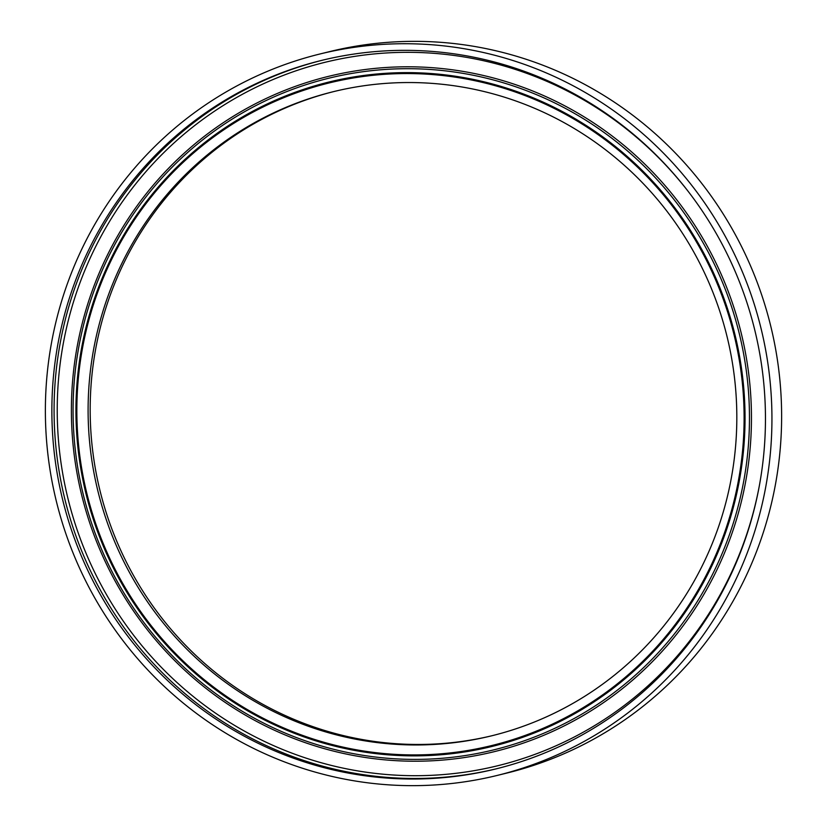 <?xml version="1.0" encoding="UTF-8"?>
<svg xmlns="http://www.w3.org/2000/svg" width="827" height="827" viewBox="0 0 827 827"><rect width="100%" height="100%" fill="white"/><g stroke="black" fill="none" stroke-linecap="round" stroke-linejoin="round"><path stroke-width="1.24" d="M492.551 735.596A331.648 323.915 76.2 0 1 91.311 381.96A331.648 323.915 76.2 0 1 334.449 91.404M735.689 445.04A331.648 323.915 76.2 0 1 491.517 735.844A331.648 323.915 76.2 0 1 89.233 382.467A331.648 323.915 76.2 0 1 333.415 91.663A331.648 323.915 76.2 0 1 735.689 445.04M764.21 449.102A364.821 356.303 76.2 0 1 495.611 768.986A364.821 356.303 76.2 0 1 53.114 380.275A364.821 356.303 76.2 0 1 321.703 60.381A364.821 356.303 76.2 0 1 764.21 449.102M46.643 379.645A371.447 362.784 76.2 0 1 320.121 53.941A371.447 362.784 76.2 0 1 770.671 449.733A371.447 362.784 76.2 0 1 497.192 775.437A371.447 362.784 76.2 0 1 46.643 379.645M320.121 53.941L329.808 51.563A371.447 362.784 76.2 0 1 780.357 447.355A371.447 362.784 76.2 0 1 506.879 773.059L497.192 775.437M74.254 381.423A345.8 337.736 -103.8 0 0 382.994 757.852A345.8 337.736 -103.8 0 0 748.28 446.673A345.8 337.736 -103.8 0 0 439.53 70.243A345.8 337.736 -103.8 0 0 74.254 381.423M750.265 446.807A347.671 339.566 76.2 0 1 383.004 759.672A347.671 339.566 76.2 0 1 72.58 381.206A347.671 339.566 76.2 0 1 439.84 68.341A347.671 339.566 76.2 0 1 750.265 446.807M687.682 190.748A362.164 353.718 -103.8 0 0 308.016 66.946A362.164 353.718 -103.8 0 0 58.469 379.841A362.164 353.718 -103.8 0 0 364.19 771.922A362.164 353.718 -103.8 0 0 759.662 484.002M496.717 768.717A364.821 356.303 76.2 0 1 55.326 379.727A364.821 356.303 76.2 0 1 322.809 60.113M77.107 381.971A342.068 334.087 76.2 0 1 438.444 74.151A342.068 334.087 76.2 0 1 743.866 446.508A342.068 334.087 76.2 0 1 382.529 754.338A342.068 334.087 76.2 0 1 77.107 381.971M742.946 446.425A341.127 333.178 -103.8 0 0 438.372 75.081A341.127 333.178 -103.8 0 0 78.017 382.053A341.127 333.178 -103.8 0 0 382.601 753.397A341.127 333.178 -103.8 0 0 742.946 446.425"/></g></svg>
